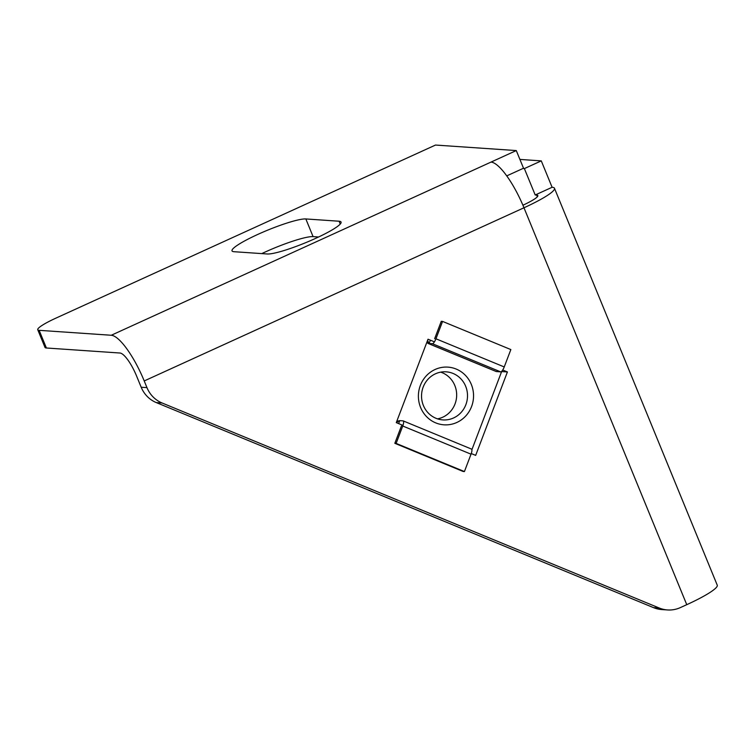 <?xml version="1.0" encoding="UTF-8"?>
<svg xmlns="http://www.w3.org/2000/svg" width="755" height="755" viewBox="0 0 755 755"><rect width="100%" height="100%" fill="white"/><g stroke="black" fill="none" stroke-linecap="round" stroke-linejoin="round"><path stroke-width="1.13" d="M522.96 168.488L524.376 168.582L541.278 160.881L552.103 187.278A48.764 6.729 157.7 0 1 554.472 188.269L717.25 585.172A48.764 6.729 157.7 0 1 686.757 604.679L680.359 607.596A28.916 27.576 -86.1 0 1 667.524 609.946A28.916 27.576 -86.1 0 1 659.247 608.011L653.471 607.615L156.294 402.585A28.916 27.576 93.9 0 1 141.185 387.239L136.627 376.132A24.67 6.597 -114.5 0 0 119.951 353.019L46.395 347.998A28.916 3.992 -22.3 0 1 44.998 347.404L37.75 329.746A28.916 3.992 -22.3 0 0 39.147 330.331L46.395 347.998M541.278 160.881L519.912 159.418M524.376 168.582L535.21 194.988L536.654 195.083A24.67 3.407 157.7 0 1 537.843 195.592A24.67 3.407 157.7 0 1 522.913 205.228M552.103 187.278L535.21 194.988M554.472 188.269A48.764 6.729 157.7 0 1 523.979 207.776A48.764 13.033 -114.5 0 0 491.024 162.089L516.278 150.566L523.526 168.233L506.737 175.887M39.147 330.331L111.259 335.258A48.764 13.033 -114.5 0 1 144.224 380.945L146.961 387.636A28.916 27.576 93.9 0 0 162.07 402.981L659.247 608.011M667.524 609.946L661.739 609.559A28.916 27.576 -86.1 0 1 653.471 607.615M402.972 425.395L396.281 422.63L428.028 339.212L434.427 341.855M502.717 370.016L507.417 371.951L501.631 371.564L471.884 449.735M507.417 371.951L475.669 455.369L471.262 453.557M305.841 218.95L339.089 221.224A40.959 5.653 -22.3 0 1 341.071 222.064A40.959 5.653 -22.3 0 1 310.456 240.666A40.959 5.653 -22.3 0 1 267.261 253.982L234.012 251.708A40.959 5.653 -22.3 0 1 232.03 250.877A40.959 5.653 -22.3 0 1 262.646 232.266A40.959 5.653 -22.3 0 1 305.841 218.95L313.08 236.617A40.959 5.653 -22.3 0 0 261.759 253.605M313.08 236.617L318.591 236.994M37.75 329.746A28.916 3.992 -22.3 0 1 55.823 318.176L435.493 145.054L516.278 150.566M456.209 369.063A28.916 27.576 -86.1 0 1 471.582 406.53A28.916 27.576 -86.1 0 1 435.729 422.885A28.916 27.576 -86.1 0 1 420.365 385.409A28.916 27.576 -86.1 0 1 456.209 369.063M435.994 418.298A24.094 22.98 93.9 0 0 442.883 419.912A24.094 22.98 93.9 0 0 466.93 401.122A24.094 22.98 93.9 0 0 453.057 373.451A24.094 22.98 93.9 0 0 446.167 371.837A24.094 22.98 93.9 0 0 422.12 390.628A24.094 22.98 93.9 0 0 435.994 418.298M440.703 372.149A24.094 22.98 -86.1 0 1 442.222 372.706A24.094 22.98 -86.1 0 1 456.539 397.545A24.094 22.98 -86.1 0 1 437.504 418.865M434.644 338.702L441.26 321.319L442.562 321.413L435.946 338.787A5.417 1.557 112.4 0 1 432.398 343.723L427.972 343.393L426.924 342.1M496.205 371.507L500.688 371.885A5.417 1.557 -67.6 0 0 504.236 366.949L510.852 349.574L442.562 321.413M427.557 340.448L429.104 343.497L430.369 340.184M396.8 421.262L399.744 420.639L396.384 422.356M398.621 423.602L399.744 420.639L403.038 420.865A5.417 1.557 112.4 0 1 403.179 420.894A5.417 1.557 112.4 0 1 402.745 426.018L396.13 443.402L394.827 443.308L463.117 471.469L464.419 471.564L471.035 454.18A5.417 1.557 -67.6 0 0 471.479 449.065A5.417 1.557 -67.6 0 0 471.328 449.027M394.827 443.308L401.443 425.933M464.419 471.564L396.13 443.402M162.07 402.981L156.294 402.585M146.961 387.636L141.185 387.239M144.224 380.945L523.979 207.776L686.757 604.679M536.654 195.083L537.352 196.781M339.089 221.224L340.25 224.046M111.259 335.258L491.024 162.089M471.035 454.18L402.745 426.018M504.236 366.949L435.946 338.787M500.688 371.885L432.398 343.723M496.422 371.592L428.132 343.431M427.972 343.393L496.29 371.564M403.179 420.894L471.479 449.065"/></g></svg>
